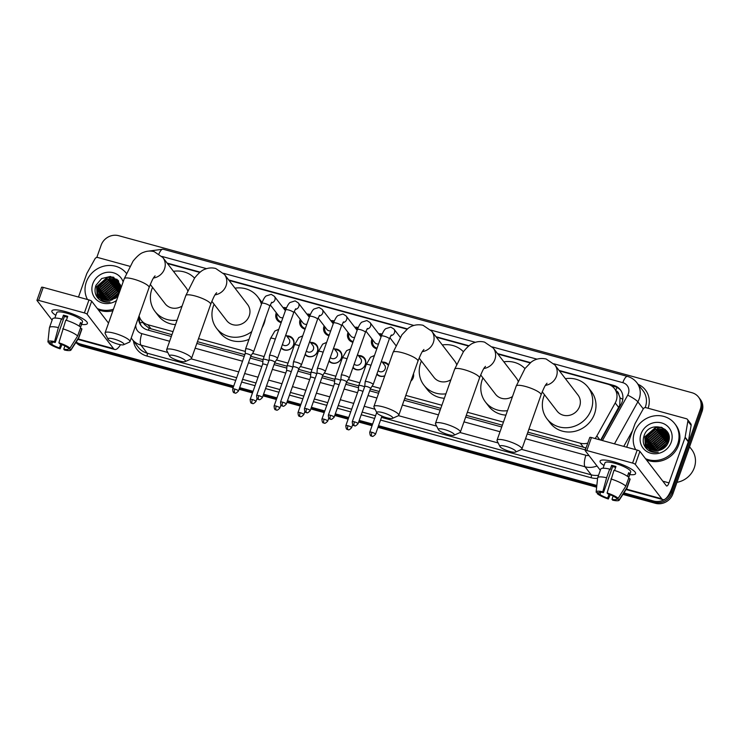 <?xml version="1.0" encoding="UTF-8"?>
<svg xmlns="http://www.w3.org/2000/svg" width="739" height="739" viewBox="0 0 739 739"><rect width="100%" height="100%" fill="white"/><g stroke="black" fill="none" stroke-linecap="round" stroke-linejoin="round"><path stroke-width="1.11" d="M286.603 335.903A7.538 6.974 142.4 0 1 292.727 338.462A7.538 6.974 142.4 0 1 293.66 344.947A7.538 6.974 142.4 0 1 288.062 350.009A7.538 6.974 142.4 0 1 281.143 348.078M310.519 342.453A7.538 6.974 142.4 0 1 316.643 345.011A7.538 6.974 142.4 0 1 317.576 351.496A7.538 6.974 142.4 0 1 311.978 356.567A7.538 6.974 142.4 0 1 305.059 354.628M334.434 349.002A7.538 6.974 142.4 0 1 340.559 351.57A7.538 6.974 142.4 0 1 341.492 358.055A7.538 6.974 142.4 0 1 335.885 363.117A7.538 6.974 142.4 0 1 328.975 361.177M358.35 355.561A7.538 6.974 142.4 0 1 364.475 358.119A7.538 6.974 142.4 0 1 365.408 364.604A7.538 6.974 142.4 0 1 359.801 369.666A7.538 6.974 142.4 0 1 352.891 367.736M384.76 375.874A7.538 6.974 142.4 0 1 376.807 374.285M413.489 373.749A7.538 6.974 142.4 0 1 413.23 377.703A7.538 6.974 142.4 0 1 410.893 381.084M281.171 322.62A8.018 7.418 142.4 0 1 277.162 320.061A8.018 7.418 142.4 0 1 276.164 313.16A8.018 7.418 142.4 0 1 276.321 312.773M305.087 329.169A8.018 7.418 142.4 0 1 301.078 326.61A8.018 7.418 142.4 0 1 300.08 319.71A8.018 7.418 142.4 0 1 300.228 319.322M329.003 335.718A8.018 7.418 142.4 0 1 324.994 333.16A8.018 7.418 142.4 0 1 323.996 326.259A8.018 7.418 142.4 0 1 324.144 325.871M352.919 342.268A8.018 7.418 142.4 0 1 348.9 339.709A8.018 7.418 142.4 0 1 347.912 332.818A8.018 7.418 142.4 0 1 348.06 332.421M376.825 348.817A8.018 7.418 142.4 0 1 372.816 346.258A8.018 7.418 142.4 0 1 371.828 339.367A8.018 7.418 142.4 0 1 371.976 338.97M600.659 440.074L619.735 405.323L620.039 397.841L618.746 394.386A4.711 4.36 -37.6 0 0 616.169 390.811M595.024 438.532A14.124 13.071 -37.6 0 0 596.853 435.936L615.217 402.949A14.124 13.071 -37.6 0 0 616.215 400.741A14.124 13.071 -37.6 0 0 614.46 388.585A14.124 13.071 -37.6 0 0 607.864 384.197L559.46 370.941M614.46 388.585L617.73 392.834A14.124 13.071 142.4 0 1 618.746 394.386M527.849 432.176L585.768 447.843A14.124 4.388 -74.7 0 0 585.196 449.709M139.098 315.784A14.124 13.071 -37.6 0 0 141.288 320.356L144.576 324.643L149.075 328.236L171.947 334.693M197.452 341.686L244.84 354.665M250.761 356.281L263.066 359.653M274.677 362.831L286.981 366.202M298.584 369.38L310.897 372.752M322.5 375.929L334.804 379.301M346.415 382.488L358.72 385.85M370.331 389.037L379.236 391.476M404.741 398.46L440.795 408.334M466.291 415.318L502.344 425.193M528.93 429.119L580.3 443.188A14.124 13.071 -37.6 0 0 587.764 443.114M141.288 320.356A14.124 13.071 -37.6 0 0 147.883 324.744L173.037 331.635M198.542 338.619L245.376 351.45M252.535 353.408L264.109 356.577M276.451 359.958L288.025 363.126M300.357 366.507L311.941 369.676M324.273 373.056L335.857 376.225M348.189 379.606L359.764 382.784M372.105 386.155L380.317 388.409M405.822 395.393L441.876 405.268M467.381 412.251L503.435 422.126M530.177 362.923L497.91 354.083M468.628 346.055L436.352 337.224M407.069 329.197L229.072 280.441M199.789 272.423L167.513 263.583M382.257 362.11A7.538 6.974 142.4 0 1 388.391 364.669A7.538 6.974 142.4 0 1 388.612 364.983M378.691 333.806A8.018 7.418 142.4 0 1 382.118 334.102M354.775 327.257A8.018 7.418 142.4 0 1 358.203 327.553M330.869 320.698A8.018 7.418 142.4 0 1 334.287 321.003M306.953 314.149A8.018 7.418 142.4 0 1 310.371 314.454M283.037 307.6A8.018 7.418 142.4 0 1 286.464 307.904M233.736 386.026L80.357 344.014L81.225 345.15A14.124 13.071 142.4 0 1 76.006 342.268A14.124 13.071 142.4 0 0 81.225 345.15L233.441 386.839L81.225 345.15L82.103 346.277A14.124 13.071 142.4 0 1 75.923 342.406M96.8 257.477L101.16 245.154A14.124 13.071 142.4 0 1 118.711 235.704L691.963 392.723A14.124 13.071 142.4 0 1 698.558 397.102A14.124 13.071 142.4 0 1 700.304 409.267L671.16 491.583A14.124 13.071 142.4 0 1 653.609 501.033L654.477 502.16L623.43 493.661L654.477 502.16A14.124 13.071 142.4 0 0 672.028 492.71A14.124 13.071 142.4 0 1 654.477 502.16L655.345 503.296L622.931 494.419M596.742 486.345L378.257 426.505L596.742 486.345M372.336 424.888L358.932 421.212L372.336 424.888M348.429 418.329L335.026 414.662L348.429 418.329M324.513 411.78L311.11 408.113L324.513 411.78M300.597 405.231L287.194 401.563L300.597 405.231M276.682 398.681L263.278 395.014L276.682 398.681M252.766 392.132L239.362 388.465L252.766 392.132M700.304 409.267L701.182 410.394L672.028 492.71L701.182 410.394A14.124 13.071 142.4 0 0 699.427 398.238A14.124 13.071 142.4 0 1 701.182 410.394L702.05 411.531L672.896 493.846A14.124 13.071 142.4 0 1 655.345 503.296M698.558 397.102L700.295 399.374A14.124 13.071 142.4 0 1 702.05 411.531M596.65 487.223L377.971 427.318M372.05 425.701L358.646 422.024M348.134 419.152L334.73 415.475M324.227 412.602L310.814 408.926M300.311 406.053L286.908 402.376M276.395 399.494L262.992 395.827M252.479 392.945L239.076 389.277M233.154 387.652L82.103 346.277M601.084 440.185L621.13 404.178A14.124 13.071 -37.6 0 0 622.127 401.97A14.124 13.071 -37.6 0 0 620.372 389.813A14.124 13.071 -37.6 0 0 613.776 385.425L559.081 370.442M611.116 385.592L614.654 386.562A14.124 13.071 142.4 0 1 620.797 390.395M80.357 344.014A14.124 13.071 142.4 0 1 76.182 342M653.609 501.033L623.919 492.895M596.835 485.477L378.553 425.692M372.632 424.066L359.228 420.399M348.716 417.517L335.312 413.849M324.8 410.967L311.396 407.3M300.884 404.418L287.48 400.75M276.968 397.868L263.564 394.192M253.061 391.319L239.658 387.642M530.547 362.627L497.523 353.584M468.988 345.769L435.973 336.725M407.429 328.91L228.684 279.942M200.149 272.128L167.134 263.084M527.221 433.959L583.459 449.358A14.124 13.071 -37.6 0 0 585.417 449.746M138.553 317.327A14.124 13.071 -37.6 0 0 141.075 325.613A14.124 13.071 -37.6 0 0 147.671 330L171.319 336.476M196.823 343.459L244.212 356.438M250.133 358.064L262.89 361.556M274.049 364.613L286.806 368.105M297.956 371.163L310.722 374.655M321.871 377.712L334.638 381.204M345.787 384.262L358.554 387.753M369.703 390.811L378.608 393.25M404.104 400.233L440.158 410.108M465.662 417.092L501.716 426.976M141.528 326.167A14.124 13.071 142.4 0 1 139.542 317.225M613.481 461.709A18.835 4.101 19.5 0 1 634.746 471.685A18.835 4.101 19.5 0 1 629.776 474.595A18.835 4.101 19.5 0 0 635.595 473.662A18.835 4.101 19.5 0 0 613.481 461.709A18.835 4.101 19.5 0 0 601.989 460.083A18.835 4.101 19.5 0 0 604.022 465.478A18.835 4.101 19.5 0 1 600.086 461.09A18.835 4.101 19.5 0 1 613.481 461.709M626.7 447.206L634.958 423.863A2.356 2.18 -37.6 0 1 635.124 423.493L643.263 408.879A2.356 2.18 -37.6 0 1 646.025 407.679L686.383 418.727A2.356 2.18 -37.6 0 1 687.482 419.466L690.753 423.715A2.356 2.18 142.4 0 1 691.141 425.35L688.406 441.442A2.356 2.18 142.4 0 1 688.305 441.83L672.259 487.13A18.835 5.857 -74.7 0 1 662.929 499.629A18.835 5.857 -74.7 0 1 661.765 498.797L635.3 464.378A2.356 0.508 -160.5 0 0 632.593 463.076L637.194 450.079A2.356 0.508 19.5 0 1 639.9 451.381L666.366 485.8A4.711 1.46 105.3 0 0 666.661 486.003A4.711 1.46 105.3 0 0 668.989 482.881L685.035 437.58A2.356 2.18 -37.6 0 0 685.136 437.192L687.87 421.101A2.356 2.18 -37.6 0 0 687.482 419.466M589.824 437.664A2.356 0.508 19.5 0 1 589.768 437.47A2.356 0.508 19.5 0 1 591.44 437.543L586.84 450.541L632.593 463.076M586.84 450.541A2.356 0.508 -160.5 0 0 585.159 450.467A2.356 0.508 -160.5 0 0 585.223 450.661L600.327 470.29M591.44 437.543L637.194 450.079M607.098 492.95L607.763 493.818A9.422 2.051 19.5 0 1 615.532 497.55L618.183 498.28A12.24 2.66 19.5 0 0 607.098 492.95L613.989 470.281A15.537 3.381 19.5 0 1 628.926 477.459L625.85 486.123L618.183 498.28M616.982 497.947L616.622 498.964A9.422 2.051 19.5 0 1 616.594 499.111A9.422 2.051 19.5 0 1 611.984 499.305L613.13 496.063M615.652 467.408A9.422 2.051 -160.5 0 0 614.746 467.14A9.422 2.051 -160.5 0 0 612.649 466.642L603.449 492.636A9.422 2.051 19.5 0 0 598.839 492.83A9.422 2.051 19.5 0 0 598.812 492.968L596.161 492.248A12.24 2.66 19.5 0 1 596.142 492.017A12.24 2.66 19.5 0 1 602.775 491.768L603.449 492.636M596.142 492.017L597.629 477.957A15.537 3.381 19.5 0 1 597.666 477.782L600.742 469.117A15.537 3.381 19.5 0 1 609.675 469.099L610.118 469.671L611.652 465.339A13.653 2.974 19.5 0 1 613.758 465.866A13.653 2.974 19.5 0 1 615.966 466.521L614.571 470.466M603.052 468.23L604.973 462.817A13.653 2.974 19.5 0 1 614.682 463.27A13.653 2.974 19.5 0 1 630.718 471.935L628.797 477.348M616.622 498.964L619.273 499.693L626.94 487.537L630.016 478.872L628.566 478.475M630.016 478.872A15.537 3.381 19.5 0 1 630.034 479.491L626.968 488.156A15.537 3.381 19.5 0 1 626.884 488.322L619.199 500.183A12.24 2.66 19.5 0 1 612.649 500.174L611.984 499.305M626.94 487.537A15.537 3.381 19.5 0 1 626.968 488.156M597.666 477.782A15.537 3.381 19.5 0 1 606.608 477.764L602.775 491.768M609.675 469.099L606.608 477.764M619.273 499.693A12.24 2.66 19.5 0 1 619.199 500.183M609.028 494.271L607.67 498.123L608.336 498.991L610.248 494.742M608.336 498.991A12.24 2.66 19.5 0 1 597.251 493.661L599.902 494.391L600.65 492.285M597.371 492.571L597.251 493.661M607.67 498.123A9.422 2.051 19.5 0 1 599.902 494.391M628.667 477.237L629.794 474.059A13.653 2.974 19.5 0 0 628.704 472.646L627.42 476.286M610.922 478.946A15.537 3.381 19.5 0 1 625.85 486.123M611.652 465.339L612.649 466.642M628.344 473.662L629.794 474.059M689.561 446.79L691.658 449.506A21.191 19.602 142.4 0 1 694.29 467.75A21.191 19.602 142.4 0 1 676.989 482.318M635.679 449.663A23.546 21.782 142.4 0 1 634.542 432.149A23.546 21.782 142.4 0 1 652.962 416.122A23.546 21.782 142.4 0 1 674.79 423.715A23.546 21.782 142.4 0 1 677.709 443.973A23.546 21.782 142.4 0 1 645.526 458.688M674.79 423.715L675.658 424.842A23.546 21.782 142.4 0 1 678.578 445.109A23.546 21.782 142.4 0 1 646.394 459.824M648.149 450.143C651.161 452.12 654.532 452.776 658.255 452.12C651.392 452.397 647.346 449.386 646.126 443.095A11.769 10.891 142.4 0 0 647.881 446.661A11.769 10.891 142.4 0 0 660.176 450.079C664.056 448.758 666.772 446.208 668.324 442.412C674.707 426.957 649.165 420.177 644.177 435.447C642.136 441.451 643.457 446.356 648.149 450.143M671.234 442.199A16.48 15.251 142.4 0 1 650.754 453.229A16.48 15.251 142.4 0 1 641.018 433.922A16.48 15.251 142.4 0 1 661.497 422.902A16.48 15.251 142.4 0 1 671.234 442.199M667.659 433.848L656.786 430.763L647.891 438.43L648.583 447.474M667.539 433.664L656.518 430.412L647.613 438.079L648.426 447.307M668.102 434.643L657.876 432.176L648.981 439.844L649.248 448.111M668.001 434.44L657.599 431.825L648.703 439.493L649.073 447.954M668.481 435.474L658.966 433.599L650.071 441.266L649.978 448.693M668.389 435.262L658.689 433.239L649.793 440.906L649.793 448.555M668.786 436.37L660.056 435.012L651.151 442.679L650.782 449.22M668.721 436.139L659.779 434.661L650.883 442.328L650.569 449.09M669.026 437.312L661.146 436.426L652.241 444.093L651.659 449.681M668.971 437.072L660.869 436.075L651.974 443.742L651.438 449.571M669.128 438.292L662.236 437.848L653.331 445.515L652.639 450.079M669.137 438.051L661.959 437.488L653.064 445.155L652.38 449.986M669.063 439.336L663.326 439.262L654.421 446.929L653.71 450.393M669.091 439.068L663.049 438.911L654.154 446.578L653.433 450.328M653.507 451.751L653.581 452.231M668.887 440.49L664.416 440.675L655.511 448.342L654.92 450.614M668.943 440.185L664.139 440.324L655.244 447.991L654.597 450.568M668.546 441.783L665.497 442.098L656.601 449.765L656.297 450.707M668.647 441.442L665.229 441.737L656.334 449.404L655.927 450.698M669.054 436.712L666.67 432.537L655.696 429.35L646.801 437.017L647.992 446.79M669.137 437.894L666.402 432.186L655.428 428.989L646.523 436.657L646.126 443.095M668.777 435.243L667.816 434.015M668.832 435.4L667.686 433.83M668.749 435.271L668.268 434.791M668.629 435.077L668.158 434.597M667.954 443.271L666.587 443.511L657.922 450.605M668.139 442.873L666.319 443.16L657.488 450.651M666.883 445.137L660.075 450.116M667.225 444.619L659.456 450.291M664.74 447.529L663.012 448.795M668.703 441.257L667.215 441.451M656.177 449.839L655.807 450.698M666.735 431.031L663.77 430.116M663.123 430.015L658.504 430.116M647.466 438.513L646.228 442.67M646.154 443.428L647.161 449.349M665.202 429.433L657.414 428.703M646.376 437.1L645.895 438.236L646.385 448.591M661.396 427.253L655.585 427.438L644.805 436.814L645.443 447.446M666.827 445.22L660.223 450.06M665.423 442.116L657.23 448.37M664.343 440.693L656.149 446.947M663.252 439.28L655.059 445.534M662.162 437.867L653.969 444.121M666.874 431.207L664.158 430.347M663.613 430.246L659.955 430.116M656.712 430.782L648.519 437.035M662.181 427.558L655.724 427.613L644.935 436.989L645.59 447.649M505.966 446.384A8.48 1.847 -160.5 0 0 499.998 446.568A8.48 1.847 -160.5 0 0 509.882 451.483A8.48 1.847 -160.5 0 0 515.573 452.083A8.48 1.847 -160.5 0 0 513.744 449.543A8.48 1.847 -160.5 0 0 505.966 446.384M499.998 446.568L497.135 440.915A13.182 2.873 19.5 0 1 497.033 440.204A13.182 2.873 19.5 0 1 506.409 440.638A13.182 2.873 19.5 0 1 521.891 449.007A13.182 2.873 19.5 0 1 521.364 449.497L515.573 452.083M542.232 391.79L557.086 411.106A13.182 12.203 -37.6 0 0 569.307 415.355A13.182 12.203 -37.6 0 0 579.625 406.376A13.182 12.203 -37.6 0 0 577.99 395.032L554.832 364.918L546.121 358.978C537.872 357.223 532.791 360.844 531.008 362.267L524.995 368.53L516.21 386.044L497.033 440.204M565.418 378.682A25.902 23.962 142.4 0 1 588.068 387.273A25.902 23.962 142.4 0 1 591.274 409.572A25.902 23.962 142.4 0 1 571.016 427.207A25.902 23.962 142.4 0 1 547.008 418.856A25.902 23.962 142.4 0 1 543.793 396.566A25.902 23.962 142.4 0 1 544.514 394.755M588.068 387.273L591.339 391.522A25.902 23.962 142.4 0 1 594.544 413.822A25.902 23.962 142.4 0 1 574.286 431.456A25.902 23.962 142.4 0 1 550.278 423.105L547.008 418.856M444.407 429.525A8.48 1.847 -160.5 0 0 438.449 429.71A8.48 1.847 -160.5 0 0 448.333 434.624A8.48 1.847 -160.5 0 0 454.023 435.225A8.48 1.847 -160.5 0 0 452.185 432.684A8.48 1.847 -160.5 0 0 444.407 429.525M438.449 429.71L435.576 424.057A13.182 2.873 19.5 0 1 435.474 423.345A13.182 2.873 19.5 0 1 444.85 423.78A13.182 2.873 19.5 0 1 460.332 432.149A13.182 2.873 19.5 0 1 459.806 432.638L454.023 435.225M518.085 381.176A13.182 12.203 -37.6 0 0 516.432 378.165L493.273 348.06L484.562 342.12C480.923 341.196 477.412 341.418 474.022 342.794C471.066 343.617 467.538 346.582 463.445 351.672L454.651 369.186L435.474 423.345M507.49 410.681A25.902 23.962 142.4 0 1 485.449 401.998A25.902 23.962 142.4 0 1 482.244 379.707A25.902 23.962 142.4 0 1 482.955 377.897M503.859 361.824A25.902 23.962 142.4 0 1 524.949 368.595M480.673 374.932L495.527 394.247A13.182 12.203 -37.6 0 0 512.496 396.529M505.919 415.115A25.902 23.962 142.4 0 1 488.719 406.247L485.449 401.998M382.857 412.667A8.48 1.847 -160.5 0 0 376.89 412.842A8.48 1.847 -160.5 0 0 386.774 417.766A8.48 1.847 -160.5 0 0 392.464 418.366A8.48 1.847 -160.5 0 0 390.635 415.826A8.48 1.847 -160.5 0 0 382.857 412.667M376.89 412.842L374.017 407.198A13.182 2.873 19.5 0 1 373.925 406.487A13.182 2.873 19.5 0 1 383.301 406.921A13.182 2.873 19.5 0 1 398.774 415.281A13.182 2.873 19.5 0 1 398.247 415.78L392.464 418.366M456.536 364.318A13.182 12.203 -37.6 0 0 454.882 361.306L431.715 331.192L423.013 325.262C414.764 323.497 409.683 327.128 407.9 328.541L401.887 334.813L393.102 352.327L373.925 406.487M445.931 393.822A25.902 23.962 142.4 0 1 423.9 385.139A25.902 23.962 142.4 0 1 420.685 362.84A25.902 23.962 142.4 0 1 421.406 361.038M442.301 344.956A25.902 23.962 142.4 0 1 463.39 351.736M419.124 358.073L433.978 377.38A13.182 12.203 -37.6 0 0 450.947 379.67M444.361 398.256A25.902 23.962 142.4 0 1 427.16 389.379L423.9 385.139M175.568 355.893A8.48 1.847 -160.5 0 0 169.6 356.069A8.48 1.847 -160.5 0 0 179.494 360.992A8.48 1.847 -160.5 0 0 185.184 361.583A8.48 1.847 -160.5 0 0 183.346 359.052A8.48 1.847 -160.5 0 0 175.568 355.893M169.6 356.069L166.737 350.425A13.182 2.873 19.5 0 1 166.635 349.704A13.182 2.873 19.5 0 1 176.011 350.138A13.182 2.873 19.5 0 1 191.493 358.507A13.182 2.873 19.5 0 1 190.967 358.997L185.184 361.583M211.834 301.29L226.688 320.606A13.182 12.203 -37.6 0 0 238.909 324.855A13.182 12.203 -37.6 0 0 249.228 315.876A13.182 12.203 -37.6 0 0 247.593 304.533L224.434 274.418L215.723 268.488C212.084 267.564 208.574 267.786 205.183 269.162C202.227 269.984 198.699 272.94 194.597 278.04L185.812 295.554L166.635 349.704M251.777 331.543A25.902 23.962 142.4 0 1 216.61 328.356A25.902 23.962 142.4 0 1 213.405 306.066A25.902 23.962 142.4 0 1 214.116 304.256M235.02 288.182A25.902 23.962 142.4 0 1 257.671 296.782A25.902 23.962 142.4 0 1 261.44 304.265M257.671 296.782L260.941 301.032A25.902 23.962 142.4 0 1 262.04 302.593M265.319 318.694A25.902 23.962 142.4 0 1 264.156 323.322A25.902 23.962 142.4 0 1 262.123 327.71M249.015 339.33A25.902 23.962 142.4 0 1 219.88 332.605L216.61 328.356M114.018 339.035A8.48 1.847 -160.5 0 0 108.051 339.21A8.48 1.847 -160.5 0 0 117.935 344.134A8.48 1.847 -160.5 0 0 123.625 344.725A8.48 1.847 -160.5 0 0 121.796 342.194A8.48 1.847 -160.5 0 0 114.018 339.035M108.051 339.21L105.178 333.557A13.182 2.873 19.5 0 1 105.077 332.846A13.182 2.873 19.5 0 1 114.462 333.28A13.182 2.873 19.5 0 1 129.935 341.649A13.182 2.873 19.5 0 1 129.408 342.139L123.625 344.725M187.697 290.676A13.182 12.203 -37.6 0 0 186.034 287.674L162.876 257.56L154.174 251.629C150.525 250.697 147.015 250.927 143.625 252.304C140.678 253.126 137.149 256.082 133.048 261.172L124.263 278.695L105.077 332.846M177.092 320.181A25.902 23.962 142.4 0 1 155.061 311.498A25.902 23.962 142.4 0 1 151.846 289.208A25.902 23.962 142.4 0 1 152.557 287.397M173.462 271.324A25.902 23.962 142.4 0 1 194.551 278.104M150.285 284.432L165.139 303.747A13.182 12.203 -37.6 0 0 182.099 306.029M175.522 324.615A25.902 23.962 142.4 0 1 158.322 315.747L155.061 311.498M368.179 381.887A4.24 0.924 -160.5 0 0 365.168 381.749A4.24 0.924 -160.5 0 0 365.158 381.795L364.733 386.488A3.058 0.665 -160.5 0 1 364.743 386.469A3.058 0.665 -160.5 0 1 366.923 386.571A3.058 0.665 -160.5 0 1 370.433 388.261A3.058 0.665 -160.5 0 1 370.516 388.52A3.058 0.665 -160.5 0 0 370.516 388.52L373.13 384.622A4.24 0.924 -160.5 0 0 373.158 384.576A4.24 0.924 -160.5 0 0 373.047 384.225A4.24 0.924 -160.5 0 0 368.179 381.887M381.684 335.155A7.067 6.531 -37.6 0 0 379.56 334.933M344.272 375.338A4.24 0.924 -160.5 0 0 341.252 375.2A4.24 0.924 -160.5 0 0 341.242 375.246L340.827 379.938A3.058 0.665 -160.5 0 0 340.818 379.957A3.058 0.665 -160.5 0 1 343.007 380.022A3.058 0.665 -160.5 0 1 346.517 381.712A3.058 0.665 -160.5 0 1 346.6 381.961L349.224 378.072A4.24 0.924 -160.5 0 0 349.242 378.026A4.24 0.924 -160.5 0 0 349.131 377.675A4.24 0.924 -160.5 0 0 344.272 375.338M346.582 381.998A3.058 0.665 -160.5 0 0 346.6 381.961L334.111 417.23A3.058 0.665 -160.5 0 0 330.518 415.29A3.058 0.665 -160.5 0 0 328.338 415.189L340.827 379.92M372.844 340.097A7.067 6.531 -37.6 0 0 373.786 345.963A7.067 6.531 -37.6 0 0 377.066 348.152M365.907 331.081L374.719 342.545A4.24 3.917 -37.6 0 0 378.562 343.931M357.768 328.606A7.067 6.531 -37.6 0 0 355.644 328.384M322.666 375.449A3.058 0.665 -160.5 0 0 322.684 375.412L325.308 371.523A4.24 0.924 -160.5 0 0 325.326 371.477A4.24 0.924 -160.5 0 0 325.215 371.126A4.24 0.924 -160.5 0 0 320.356 368.789A4.24 0.924 -160.5 0 0 317.336 368.65A4.24 0.924 -160.5 0 0 317.327 368.696L316.911 373.389A3.058 0.665 -160.5 0 0 316.911 373.407M306.602 408.741A3.058 0.665 -160.5 0 1 310.195 410.681L322.684 375.412A3.058 0.665 -160.5 0 0 322.61 375.163A3.058 0.665 -160.5 0 0 319.091 373.472A3.058 0.665 -160.5 0 0 316.911 373.371L304.431 408.639C304.764 414.163 306.556 411.78 306.5 412.611A3.058 0.951 105.3 0 1 306.315 412.473A3.058 0.951 -74.7 0 1 306.602 408.741A3.058 0.665 -160.5 0 0 304.431 408.639M348.928 333.548A7.067 6.531 -37.6 0 0 349.88 339.413A7.067 6.531 -37.6 0 0 353.15 341.603M342 324.532L350.813 335.996A4.24 3.917 -37.6 0 0 354.646 337.381M333.852 322.056A7.067 6.531 -37.6 0 0 331.737 321.834M298.768 368.881L301.392 364.974A4.24 0.924 -160.5 0 0 301.42 364.927A4.24 0.924 -160.5 0 0 301.309 364.576A4.24 0.924 -160.5 0 0 296.441 362.239A4.24 0.924 -160.5 0 0 293.429 362.101A4.24 0.924 -160.5 0 0 293.411 362.147L292.995 366.84A3.058 0.665 -160.5 0 0 292.995 366.858M298.75 368.9A3.058 0.665 -160.5 0 0 298.768 368.863A3.058 0.665 -160.5 0 0 298.695 368.613A3.058 0.665 -160.5 0 0 295.175 366.923A3.058 0.665 -160.5 0 0 293.004 366.821L280.515 402.09C280.848 407.614 282.64 405.231 282.594 406.062A3.058 0.951 105.3 0 1 282.4 405.923A3.058 0.951 -74.7 0 1 282.686 402.192A3.058 0.665 -160.5 0 0 280.515 402.09M325.012 326.998A7.067 6.531 -37.6 0 0 325.964 332.864A7.067 6.531 -37.6 0 0 329.234 335.053M318.084 317.982L326.897 329.446A4.24 3.917 -37.6 0 0 330.73 330.823M309.937 315.507A7.067 6.531 -37.6 0 0 307.821 315.285M272.525 355.69A4.24 0.924 -160.5 0 0 269.513 355.542A4.24 0.924 -160.5 0 0 269.504 355.598L269.079 360.29A3.058 0.665 -160.5 0 1 269.088 360.272A3.058 0.665 -160.5 0 1 271.268 360.373A3.058 0.665 -160.5 0 1 274.779 362.064A3.058 0.665 -160.5 0 1 274.862 362.313A3.058 0.665 -160.5 0 1 274.843 362.35L277.476 358.424A4.24 0.924 -160.5 0 0 277.504 358.378A4.24 0.924 -160.5 0 0 277.393 358.027A4.24 0.924 -160.5 0 0 272.525 355.69M301.096 320.449A7.067 6.531 -37.6 0 0 302.048 326.315A7.067 6.531 -37.6 0 0 305.318 328.504M294.168 311.433L302.981 322.897A4.24 3.917 -37.6 0 0 306.814 324.273M286.03 308.957A7.067 6.531 -37.6 0 0 283.905 308.726M248.609 349.131A4.24 0.924 -160.5 0 0 245.597 348.993A4.24 0.924 -160.5 0 0 245.588 349.048L245.163 353.741A3.058 0.665 -160.5 0 1 245.172 353.722A3.058 0.665 -160.5 0 1 247.353 353.824A3.058 0.665 -160.5 0 1 250.863 355.514A3.058 0.665 -160.5 0 1 250.946 355.764A3.058 0.665 -160.5 0 0 250.946 355.764L253.56 351.875A4.24 0.924 -160.5 0 0 253.588 351.829A4.24 0.924 -160.5 0 0 253.477 351.478A4.24 0.924 -160.5 0 0 248.609 349.131M277.19 313.899A7.067 6.531 -37.6 0 0 278.132 319.765A7.067 6.531 -37.6 0 0 281.411 321.955M270.252 304.884L279.065 316.338A4.24 3.917 -37.6 0 0 282.908 317.724M410.939 380.927A7.067 6.531 -37.6 0 0 413.018 377.869A7.067 6.531 -37.6 0 0 413.286 374.303M388.428 365.509A7.067 6.531 -37.6 0 0 388.234 365.232A7.067 6.531 -37.6 0 0 382.802 362.812M378.109 370.599A4.24 3.917 -37.6 0 0 384.686 365.26L381.472 361.085M364.613 386.848A4.24 0.924 -160.5 0 0 361.759 385.804A4.24 0.924 -160.5 0 0 358.748 385.666A4.24 0.924 -160.5 0 0 358.729 385.721L358.313 390.414A3.058 0.665 -160.5 0 1 358.323 390.395A3.058 0.665 -160.5 0 1 360.493 390.497A3.058 0.665 -160.5 0 1 362.978 391.448M376.982 373.777A7.067 6.531 -37.6 0 0 377.029 373.851A7.067 6.531 -37.6 0 0 384.797 375.754M353.066 367.228A7.067 6.531 -37.6 0 0 353.122 367.301A7.067 6.531 -37.6 0 0 359.662 369.574A7.067 6.531 -37.6 0 0 365.195 364.761A7.067 6.531 -37.6 0 0 364.318 358.683A7.067 6.531 -37.6 0 0 358.886 356.263M354.193 364.05A4.24 3.917 -37.6 0 0 360.771 358.711L357.565 354.535M340.697 380.299A4.24 0.924 -160.5 0 0 337.843 379.255A4.24 0.924 -160.5 0 0 334.832 379.116A4.24 0.924 -160.5 0 0 334.822 379.172L334.397 383.855A3.058 0.665 -160.5 0 0 334.397 383.883A3.058 0.665 -160.5 0 1 336.587 383.947A3.058 0.665 -160.5 0 1 339.062 384.899M329.151 360.678A7.067 6.531 -37.6 0 0 329.206 360.752A7.067 6.531 -37.6 0 0 335.755 363.025A7.067 6.531 -37.6 0 0 341.279 358.212A7.067 6.531 -37.6 0 0 340.402 352.133A7.067 6.531 -37.6 0 0 334.979 349.713M330.278 357.5A4.24 3.917 -37.6 0 0 336.855 352.161L333.649 347.986M316.782 373.749A4.24 0.924 -160.5 0 0 313.927 372.705A4.24 0.924 -160.5 0 0 310.916 372.567A4.24 0.924 -160.5 0 0 310.907 372.613L310.482 377.306A3.058 0.665 -160.5 0 0 310.482 377.324A3.058 0.665 -160.5 0 1 312.671 377.389A3.058 0.665 -160.5 0 1 315.156 378.35M305.235 354.129A7.067 6.531 -37.6 0 0 305.29 354.193A7.067 6.531 -37.6 0 0 311.84 356.475A7.067 6.531 -37.6 0 0 317.364 351.662A7.067 6.531 -37.6 0 0 316.486 345.584A7.067 6.531 -37.6 0 0 311.064 343.164M306.362 350.951A4.24 3.917 -37.6 0 0 312.939 345.612L309.733 341.436M292.866 367.2A4.24 0.924 -160.5 0 0 290.021 366.156A4.24 0.924 -160.5 0 0 287 366.017A4.24 0.924 -160.5 0 0 286.991 366.064L286.575 370.756A3.058 0.665 -160.5 0 0 286.566 370.775M291.24 371.8A3.058 0.665 -160.5 0 0 288.755 370.839A3.058 0.665 -160.5 0 0 286.575 370.738L274.086 406.007C274.428 411.54 276.22 409.157 276.164 409.979A3.058 0.951 105.3 0 1 275.98 409.849A3.058 0.951 -74.7 0 1 276.266 406.108A3.058 0.665 -160.5 0 0 274.086 406.007M281.328 347.579A7.067 6.531 -37.6 0 0 281.374 347.644A7.067 6.531 -37.6 0 0 287.924 349.926A7.067 6.531 -37.6 0 0 293.448 345.113A7.067 6.531 -37.6 0 0 292.57 339.035A7.067 6.531 -37.6 0 0 287.148 336.614M282.455 344.402A4.24 3.917 -37.6 0 0 289.032 339.062L285.817 334.887M268.95 360.641A4.24 0.924 -160.5 0 0 266.105 359.607A4.24 0.924 -160.5 0 0 263.084 359.468A4.24 0.924 -160.5 0 0 263.075 359.514L262.659 364.207A3.058 0.665 -160.5 0 0 262.659 364.225M267.324 365.251A3.058 0.665 -160.5 0 0 264.839 364.29A3.058 0.665 -160.5 0 0 262.659 364.188L250.179 399.457C250.512 404.99 252.304 402.607 252.248 403.429A3.058 0.951 105.3 0 1 252.064 403.291A3.058 0.951 -74.7 0 1 252.35 399.559A3.058 0.665 -160.5 0 0 250.179 399.457M65.272 311.553A18.835 4.101 19.5 0 1 86.537 321.52A18.835 4.101 19.5 0 1 81.558 324.439A18.835 4.101 19.5 0 0 87.387 323.506A18.835 4.101 19.5 0 0 65.272 311.553A18.835 4.101 19.5 0 0 53.781 309.927A18.835 4.101 19.5 0 0 55.813 315.322A18.835 4.101 19.5 0 1 51.878 310.925A18.835 4.101 19.5 0 1 65.272 311.553M78.482 297.041L86.749 273.707A2.356 2.18 -37.6 0 1 86.916 273.338L95.045 258.724A2.356 2.18 -37.6 0 1 97.807 257.514L129.787 266.28M120.503 344.707A18.835 5.857 -74.7 0 1 114.711 349.473A18.835 5.857 -74.7 0 1 113.557 348.632L87.082 314.214A2.356 0.508 -160.5 0 0 84.385 312.92L88.985 299.923A2.356 0.508 19.5 0 1 91.682 301.216L108.522 323.119M41.615 287.508A2.356 0.508 19.5 0 1 41.55 287.314A2.356 0.508 19.5 0 1 43.231 287.388L38.622 300.385L84.385 312.92M38.622 300.385A2.356 0.508 -160.5 0 0 36.95 300.311A2.356 0.508 -160.5 0 0 37.015 300.505L52.109 320.135M43.231 287.388L88.985 299.923M58.88 342.785L59.554 343.663A9.422 2.051 19.5 0 1 67.314 347.395L69.974 348.115A12.24 2.66 19.5 0 0 58.88 342.785L65.78 320.116A15.537 3.381 19.5 0 1 80.708 327.294L77.641 335.959L69.974 348.115M68.764 347.792L68.404 348.808A9.422 2.051 19.5 0 1 68.385 348.956A9.422 2.051 19.5 0 1 63.776 349.141L64.921 345.907M67.443 317.243A9.422 2.051 -160.5 0 0 66.528 316.985A9.422 2.051 -160.5 0 0 64.441 316.486L55.24 342.48A9.422 2.051 19.5 0 0 50.621 342.665A9.422 2.051 19.5 0 0 50.603 342.813L47.943 342.083A12.24 2.66 19.5 0 1 47.933 341.861A12.24 2.66 19.5 0 1 54.566 341.603L55.24 342.48M47.933 341.861L49.421 327.802A15.537 3.381 19.5 0 1 49.458 327.626L52.524 318.962A15.537 3.381 19.5 0 1 61.466 318.934L61.9 319.516L63.443 315.183A13.653 2.974 19.5 0 1 65.549 315.71A13.653 2.974 19.5 0 1 67.757 316.366L66.362 320.301M54.843 318.066L56.755 312.662A13.653 2.974 19.5 0 1 66.473 313.105A13.653 2.974 19.5 0 1 82.5 321.779L80.588 327.183M68.404 348.808L71.064 349.538L78.731 337.381L81.798 328.716L80.348 328.319M81.798 328.716A15.537 3.381 19.5 0 1 81.826 329.335L78.75 338A15.537 3.381 19.5 0 1 78.676 338.157L70.981 350.018A12.24 2.66 19.5 0 1 64.441 350.018L63.776 349.141M78.731 337.381A15.537 3.381 19.5 0 1 78.75 338M49.458 327.626A15.537 3.381 19.5 0 1 58.39 327.599L54.566 341.603M61.466 318.934L58.39 327.599M71.064 349.538A12.24 2.66 19.5 0 1 70.981 350.018M60.82 344.106L59.453 347.958L60.127 348.836L62.03 344.577M60.127 348.836A12.24 2.66 19.5 0 1 49.033 343.506L51.693 344.226L52.432 342.12M49.153 342.416L49.033 343.506M59.453 347.958A9.422 2.051 19.5 0 1 51.693 344.226M80.459 327.081L81.586 323.904A13.653 2.974 19.5 0 0 80.496 322.481L79.202 326.13M62.713 328.781A15.537 3.381 19.5 0 1 77.641 335.959M63.443 315.183L64.441 316.486M80.135 323.506L81.586 323.904M87.47 299.507A23.546 21.782 142.4 0 1 86.334 281.993A23.546 21.782 142.4 0 1 104.569 266.003A23.546 21.782 142.4 0 1 126.369 273.282M104.421 299.923L105.123 295.351L114.018 287.683L120.919 288.136L117.972 280.229L110.351 276.469L101.714 278.529L95.968 285.291C93.927 291.295 95.248 296.2 99.941 299.988C102.952 301.955 106.314 302.611 110.037 301.965C103.174 302.242 99.137 299.23 97.908 292.93A11.769 10.891 142.4 0 0 99.673 296.496A11.769 10.891 142.4 0 0 111.959 299.923L118.323 295.461M116.54 300.477A16.48 15.251 142.4 0 1 97.927 300.902A16.48 15.251 142.4 0 1 92.809 283.767A16.48 15.251 142.4 0 1 108.088 272.22A16.48 15.251 142.4 0 1 123.136 281.864M119.45 283.693L108.578 280.608L99.673 288.275L100.375 297.318M119.33 283.499L108.3 280.247L99.405 287.914L100.218 297.152M119.884 284.478L109.668 282.021L100.763 289.688L101.04 297.946M119.783 284.284L109.39 281.67L100.495 289.337L100.864 297.799M120.263 285.319L110.758 283.434L101.853 291.101L101.77 298.528M120.18 285.106L110.48 283.083L101.585 290.75L101.576 298.39M120.577 286.205L111.838 284.857L102.943 292.524L102.573 299.055M120.503 285.984L111.571 284.497L102.675 292.164L102.361 298.935M120.817 287.148L112.928 286.27L104.033 293.937L103.451 299.526M120.762 286.908L112.661 285.919L103.765 293.586L103.22 299.415M120.919 287.887L113.751 287.332L104.846 295L104.171 299.831M120.568 289.106L115.108 289.106L106.213 296.773L105.501 300.237M120.66 288.847L114.841 288.746L105.936 296.413L105.215 300.163M105.298 301.595L105.372 302.066M120.161 290.27L116.199 290.519L107.303 298.187L106.702 300.459M120.272 289.956L115.931 290.168L107.026 297.835L106.388 300.413M119.681 291.628L117.289 291.933L108.393 299.6L108.079 300.551M119.801 291.268L117.021 291.582L108.116 299.249L107.718 300.542M120.845 286.556L118.462 282.381L107.488 279.185L98.583 286.852L99.774 296.635M120.919 287.739L118.185 282.03L107.21 278.834L98.315 286.501L97.908 292.93M120.568 285.088L119.598 283.859M120.614 285.236L119.478 283.665M120.54 285.106L120.06 284.635M120.42 284.921L119.949 284.432M119.118 293.207L109.714 300.44M119.265 292.792L118.111 292.995L109.27 300.496M118.471 295.046L111.857 299.951M118.637 294.556L111.238 300.136M116.522 297.364L114.794 298.63M113.446 309.225A23.546 21.782 142.4 0 1 97.308 308.532M112.901 310.759A23.546 21.782 142.4 0 1 98.185 309.669M119.838 291.166L119.007 291.286M107.968 299.683L107.589 300.533M118.526 280.875L115.561 279.961M114.915 279.859L110.296 279.961M99.248 288.358L98.019 292.505M97.936 293.272L98.943 299.193M116.984 279.268L109.206 278.538M98.158 286.935L97.677 288.071L98.176 298.436M113.187 277.097L107.377 277.282L96.587 286.658L97.234 297.29M118.434 295.129L112.014 299.905M117.215 291.951L109.021 298.205M116.125 290.538L107.931 296.792M115.035 289.125L106.841 295.378M113.945 287.702L105.751 293.956M118.665 281.051L115.94 280.192M115.404 280.09L111.746 279.952M108.504 280.626L100.31 286.88M113.972 277.402L107.515 277.458L96.726 286.834L97.382 297.494M618.765 407.549L615.217 402.949M615.818 390.34A14.124 4.388 -74.7 0 1 617 387.458M148.465 330.213A14.124 4.388 -74.7 0 1 149.075 328.236M620.039 397.841A14.124 2.263 29.1 0 1 622.783 399.309M139.92 322.758A14.124 3.787 9.7 0 1 143.024 322.62M599.874 439.853L596.853 435.936M583.579 447.446L580.3 443.188M151.153 329.003L147.883 324.744M672.896 493.846L671.16 491.583M614.654 386.562L613.776 385.425M602.442 440.564L627.707 395.171A9.422 8.711 -37.6 0 0 628.372 393.702A9.422 8.711 -37.6 0 0 622.811 382.673L553.89 363.791M622.811 382.673A9.422 2.928 105.3 0 1 627.476 376.419C631.291 377.5 634.422 379.587 636.852 382.682A18.835 17.431 142.4 0 1 639.189 398.894A18.835 17.431 142.4 0 1 637.859 401.831L643.272 408.87M638.126 384.345A21.191 19.602 142.4 0 1 648.103 408.242M645.156 407.614A18.835 17.431 -37.6 0 0 645.396 406.967A18.835 17.431 -37.6 0 0 643.059 390.755L636.852 382.682M597.583 478.382A21.191 19.602 142.4 0 1 591.015 477.708L380.539 420.057M374.627 418.44L361.214 414.764M350.711 411.882L337.307 408.214M326.795 405.332L313.391 401.665M302.879 398.783L289.476 395.116M278.963 392.233L265.56 388.566M255.057 385.684L241.644 382.017M235.732 380.391L146.941 356.069A21.191 19.602 142.4 0 1 133.436 340.938M597.001 465.976A18.835 17.431 142.4 0 1 585.02 466.762L591.237 474.835A18.835 17.431 -37.6 0 0 598.553 475.288M627.707 395.171A9.422 1.506 29.1 0 1 637.859 401.831L614.469 443.853M623.753 446.402L632.621 430.467M167.781 352.475L140.955 345.122L147.163 353.196L236.674 377.712M135.764 325.206A9.422 8.711 -37.6 0 0 141.842 333.631A9.422 2.928 105.3 0 0 140.955 345.122A18.835 17.431 142.4 0 1 132.161 339.275L138.369 347.348A18.835 17.431 -37.6 0 0 147.163 353.196A2.356 0.73 -74.7 0 1 146.941 356.069M525.531 438.726L585.916 455.261A9.422 2.928 105.3 0 0 585.02 466.762L521.577 449.377M498.169 442.966L460.018 432.518M436.62 426.107L398.469 415.66M375.061 409.249L364.225 406.284M353.713 403.402L340.309 399.734M329.797 396.852L316.394 393.176M305.881 390.303L292.478 386.626M281.975 383.753L268.571 380.077M258.059 377.204L244.655 373.528M238.734 371.911L191.179 358.886M242.595 379.338L255.999 383.005M266.511 385.887L279.915 389.564M290.427 392.437L303.831 396.113M314.334 398.986L327.746 402.663M338.25 405.535L351.653 409.212M362.165 412.085L375.569 415.761M381.49 417.378L591.237 474.835A2.356 0.73 -74.7 0 1 591.015 477.708M536.976 359.163L492.34 346.933M475.426 342.305L430.782 330.074M413.868 325.446L223.492 273.301M206.587 268.663L161.943 256.433M141.842 333.631L169.637 341.242M195.133 348.226L242.521 361.205M248.443 362.821L261.846 366.498M272.358 369.38L285.762 373.047M296.274 375.929L309.678 379.597M320.181 382.479L333.594 386.146M344.097 389.028L357.5 392.695M368.013 395.577L376.918 398.016M402.422 405L438.476 414.875M463.972 421.858L500.026 431.733M585.916 455.261A9.422 8.711 -37.6 0 0 588.983 455.557M148.585 251.112L163.005 249.2A9.422 2.928 105.3 0 0 158.968 253.846M626.376 489.098L661.765 498.797M662.828 481.191L668.989 482.881M688.305 441.83L685.035 437.58M639.9 451.381L635.3 464.378M685.136 437.192L688.406 441.442M691.141 425.35L687.87 421.101M545.419 385.37A13.182 12.203 -37.6 0 0 556.467 376.262A13.182 12.203 -37.6 0 0 554.832 364.918M547.017 383.208C546.306 384.566 545.807 382.913 541.068 394.848A13.182 2.873 -160.5 0 0 525.586 386.488A13.182 2.873 -160.5 0 0 516.21 386.044M483.869 368.512A13.182 12.203 -37.6 0 0 494.908 359.403A13.182 12.203 -37.6 0 0 493.273 348.06M485.468 366.35C484.756 367.708 484.257 366.045 479.509 377.989A13.182 2.873 -160.5 0 0 464.027 369.62A13.182 2.873 -160.5 0 0 454.651 369.186M422.311 351.653A13.182 12.203 -37.6 0 0 433.35 342.545A13.182 12.203 -37.6 0 0 431.715 331.192M423.909 349.492C423.198 350.849 422.699 349.187 417.951 361.131A13.182 2.873 -160.5 0 0 402.478 352.762A13.182 2.873 -160.5 0 0 393.102 352.327M215.031 294.879A13.182 12.203 -37.6 0 0 226.069 285.771A13.182 12.203 -37.6 0 0 224.434 274.418M216.629 292.709C215.917 294.076 215.418 292.413 210.67 304.357A13.182 2.873 -160.5 0 0 195.188 295.988A13.182 2.873 -160.5 0 0 185.812 295.554M153.472 278.021A13.182 12.203 -37.6 0 0 164.511 268.904A13.182 12.203 -37.6 0 0 162.876 257.56M155.07 275.85C154.359 277.208 153.86 275.555 149.112 287.489A13.182 2.873 -160.5 0 0 133.639 279.13A13.182 2.873 -160.5 0 0 124.263 278.695M354.434 421.84A3.058 0.951 -74.7 0 0 354.147 425.572A3.058 0.951 105.3 0 0 354.332 425.71C354.711 425.064 354.286 427.659 358.027 423.78A3.058 0.665 -160.5 0 0 354.434 421.84A3.058 0.665 -160.5 0 0 352.254 421.738L364.743 386.469M390.829 335.672A4.24 3.917 -37.6 0 0 393.942 329.086L400.224 337.252M391.356 334.97L389.324 338.915A4.24 0.924 -160.5 0 0 384.354 336.227A4.24 0.924 -160.5 0 0 384.114 336.162A4.24 0.924 -160.5 0 0 381.342 336.088L365.168 381.749M330.518 415.29A3.058 0.951 -74.7 0 0 330.231 419.022A3.058 0.951 105.3 0 0 330.416 419.161C330.795 418.505 330.379 421.11 334.111 417.23M366.913 329.123A4.24 3.917 -37.6 0 0 370.027 322.537L381.056 336.873M367.44 328.421L365.417 332.365A4.24 0.924 -160.5 0 0 360.438 329.677A4.24 0.924 -160.5 0 0 360.198 329.612A4.24 0.924 -160.5 0 0 357.427 329.529L341.252 375.2M342.998 322.573A4.24 3.917 -37.6 0 0 346.111 315.978L357.14 330.324M343.524 321.871L341.501 325.816A4.24 0.924 -160.5 0 0 336.522 323.119A4.24 0.924 -160.5 0 0 336.282 323.063A4.24 0.924 -160.5 0 0 333.511 322.98L317.336 368.65M282.594 406.062C282.963 405.406 282.547 408.011 286.279 404.131A3.058 0.665 -160.5 0 0 282.686 402.192M319.082 316.024A4.24 3.917 -37.6 0 0 322.195 309.429L333.234 323.774M319.618 315.322L317.585 319.266A4.24 0.924 -160.5 0 0 312.606 316.569A4.24 0.924 -160.5 0 0 312.366 316.504A4.24 0.924 -160.5 0 0 309.595 316.431L293.429 362.101M258.779 395.642A3.058 0.951 -74.7 0 0 258.484 399.374A3.058 0.951 105.3 0 0 258.678 399.513C259.056 398.857 258.632 401.462 262.373 397.582A3.058 0.665 -160.5 0 0 258.779 395.642A3.058 0.665 -160.5 0 0 256.599 395.541L269.088 360.272M295.175 309.475A4.24 3.917 -37.6 0 0 298.279 302.879L309.318 317.225M295.702 308.763L293.669 312.708A4.24 0.924 -160.5 0 0 288.7 310.02A4.24 0.924 -160.5 0 0 288.45 309.955A4.24 0.924 -160.5 0 0 285.679 309.881L269.513 355.542M234.863 389.083A3.058 0.951 -74.7 0 0 234.577 392.825A3.058 0.951 105.3 0 0 234.762 392.963C235.141 392.307 234.716 394.912 238.457 391.033A3.058 0.665 -160.5 0 0 234.863 389.083A3.058 0.665 -160.5 0 0 232.683 388.991L245.172 353.722M271.259 302.916A4.24 3.917 -37.6 0 0 274.372 296.33L285.402 310.676M271.786 302.214L269.753 306.158A4.24 0.924 -160.5 0 0 264.784 303.47A4.24 0.924 -160.5 0 0 264.544 303.406A4.24 0.924 -160.5 0 0 261.763 303.332L245.597 348.993M371.92 432.306A3.058 0.951 -74.7 0 0 371.634 436.047A3.058 0.951 105.3 0 0 371.819 436.186C372.197 435.53 371.782 438.135 375.514 434.255A3.058 0.665 -160.5 0 0 371.92 432.306A3.058 0.665 -160.5 0 0 369.749 432.204L376.724 412.51M348.014 425.756A3.058 0.951 -74.7 0 0 347.718 429.498A3.058 0.951 105.3 0 0 347.912 429.636C348.281 428.98 347.866 431.576 351.598 427.705A3.058 0.665 -160.5 0 0 348.014 425.756A3.058 0.665 -160.5 0 0 345.834 425.655L358.323 390.395M370.978 365.334A4.24 0.924 -160.5 0 0 369.214 364.752A4.24 0.924 -160.5 0 0 368.973 364.687A4.24 0.924 -160.5 0 0 366.202 364.613L358.748 385.666M324.098 419.207A3.058 0.951 -74.7 0 0 323.802 422.948A3.058 0.951 105.3 0 0 323.996 423.077C324.375 422.431 323.95 425.027 327.691 421.147A3.058 0.665 -160.5 0 0 324.098 419.207A3.058 0.665 -160.5 0 0 321.918 419.105L334.407 383.846M347.062 358.784A4.24 0.924 -160.5 0 0 345.298 358.203A4.24 0.924 -160.5 0 0 345.058 358.138A4.24 0.924 -160.5 0 0 342.286 358.064L334.832 379.116M300.182 412.658A3.058 0.951 -74.7 0 0 299.895 416.399A3.058 0.951 105.3 0 0 300.08 416.528C300.459 415.881 300.034 418.477 303.775 414.597A3.058 0.665 -160.5 0 0 300.182 412.658A3.058 0.665 -160.5 0 0 298.002 412.556L310.491 377.296M323.155 352.235A4.24 0.924 -160.5 0 0 321.391 351.653A4.24 0.924 -160.5 0 0 321.142 351.588A4.24 0.924 -160.5 0 0 318.37 351.515L310.916 372.567M276.164 409.979C276.543 409.332 276.127 411.928 279.859 408.048A3.058 0.665 -160.5 0 0 276.266 406.108M299.24 345.686A4.24 0.924 -160.5 0 0 297.475 345.104A4.24 0.924 -160.5 0 0 297.235 345.039A4.24 0.924 -160.5 0 0 294.455 344.965L287 366.017M252.248 403.429C252.627 402.783 252.211 405.378 255.943 401.499A3.058 0.665 -160.5 0 0 252.35 399.559M275.324 339.136A4.24 0.924 -160.5 0 0 273.559 338.554A4.24 0.924 -160.5 0 0 273.319 338.49A4.24 0.924 -160.5 0 0 270.548 338.407L263.084 359.468M78.168 338.942L113.557 348.632M91.682 301.216L87.082 314.214M131.246 337.963L132.161 339.275M627.476 376.419L163.005 249.2M626.09 489.541L662.929 499.629M589.768 437.47L585.159 450.467M541.068 394.848L521.891 449.007M479.509 377.989L460.332 432.149M417.951 361.131L398.774 415.281M210.67 304.357L191.493 358.507M149.112 287.489L129.935 341.649M393.942 329.086L390.792 327.081L385.619 328.735C385.084 329.271 383.68 330.148 381.342 336.088M395.845 345.464L389.822 337.64M389.324 338.915L373.158 384.576M358.027 423.78L370.516 388.52M352.254 421.738C352.595 427.262 354.387 424.888 354.332 425.71M370.027 322.537L366.877 320.532L361.704 322.186C361.177 322.721 359.764 323.599 357.427 329.529M373.786 345.963L375.708 348.457M365.417 332.365L349.242 378.026M328.338 415.189C328.679 420.713 330.472 418.339 330.416 419.161M310.195 410.681C306.463 414.561 306.879 411.956 306.5 412.611M346.111 315.978L342.961 313.983L337.788 315.636C337.261 316.172 335.857 317.049 333.511 322.98M349.88 339.413L351.792 341.908M341.501 325.816L325.326 371.477M322.195 309.429L319.045 307.433L313.872 309.078C313.345 309.623 311.941 310.5 309.595 316.431M325.964 332.864L327.876 335.358M317.585 319.266L301.42 364.927M286.279 404.131L298.768 368.863M298.279 302.879L295.129 300.884L289.956 302.528C289.429 303.073 288.025 303.951 285.679 309.881M302.048 326.315L303.969 328.809M293.669 312.708L277.504 358.378M262.373 397.582L274.862 362.313M256.599 395.541C256.941 401.065 258.724 398.681 258.678 399.513M274.372 296.33L271.213 294.334L266.04 295.979C265.513 296.515 264.109 297.401 261.763 303.332M278.132 319.765L280.053 322.259M269.753 306.158L253.588 351.829M238.457 391.033L250.946 355.764M232.683 388.991C233.025 394.515 234.817 392.132 234.762 392.963M375.514 434.255L381.952 416.075M369.749 432.204C370.082 437.737 371.874 435.354 371.819 436.186M377.029 373.851L378.294 375.486M366.202 364.613L370.516 357.223L374.461 355.505M351.598 427.705L352.697 424.602M345.834 425.655C346.166 431.188 347.958 428.805 347.912 429.636M364.318 358.683L365.574 360.327M353.122 367.301L354.378 368.937M342.286 358.064L346.6 350.674L350.545 348.956M327.691 421.147L328.781 418.052M321.918 419.105C322.259 424.639 324.051 422.255 323.996 423.077M340.402 352.133L341.667 353.778M329.206 360.752L330.462 362.387M318.37 351.515L322.684 344.125L326.629 342.406M303.775 414.597L304.874 411.503M298.002 412.556C298.344 418.089 300.136 415.706 300.08 416.528M316.486 345.584L317.752 347.228M305.29 354.193L306.556 355.838M294.455 344.965L298.778 337.575L302.713 335.857M279.859 408.048L280.959 404.954M292.57 339.035L293.836 340.679M281.374 347.644L282.64 349.288M270.548 338.407L274.862 331.026L278.806 329.308M255.943 401.499L257.043 398.404M77.881 339.386L114.711 349.473M41.55 287.314L36.95 300.311"/></g></svg>
